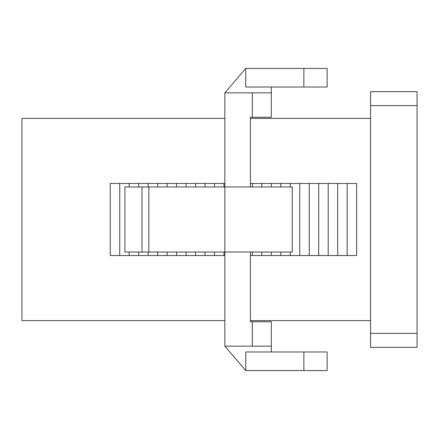 <?xml version="1.0" encoding="UTF-8"?>
<svg xmlns="http://www.w3.org/2000/svg" width="439" height="439" viewBox="0 0 439 439"><rect width="100%" height="100%" fill="white"/><g stroke="black" fill="none" stroke-linecap="round" stroke-linejoin="round"><path stroke-width="0.66" d="M347.15 255.525L356.622 255.525L356.622 183.475L347.15 183.475L347.15 255.525L250.411 255.525M347.15 183.475L337.673 183.475L337.673 255.525M337.673 183.475L318.719 183.475L318.719 255.525M328.196 183.475L328.196 255.525M318.719 183.475L299.771 183.475L299.771 255.525M309.248 183.475L309.248 255.525M299.771 183.475L280.823 183.475L280.823 186.965M280.823 252.035L280.823 255.525M290.294 183.475L290.294 186.965M290.294 252.035L290.294 255.525M280.823 183.475L261.869 183.475L261.869 186.965M261.869 252.035L261.869 255.525M271.346 183.475L271.346 186.965M271.346 252.035L271.346 255.525M261.869 183.475L250.411 183.475M252.398 183.475L252.398 186.965M252.398 252.035L252.398 255.525M224.85 255.525L110.266 255.525L110.266 183.475L119.743 183.475L119.743 255.525M224.85 183.475L223.967 183.475L223.967 186.965M223.967 252.035L223.967 255.525M223.967 183.475L205.018 183.475L205.018 186.965M205.018 252.035L205.018 255.525M214.495 183.475L214.495 186.965M214.495 252.035L214.495 255.525M205.018 183.475L186.07 183.475L186.07 186.965M186.07 252.035L186.07 255.525M195.542 183.475L195.542 186.965M195.542 252.035L195.542 255.525M186.07 183.475L167.116 183.475L167.116 186.965M167.116 252.035L167.116 255.525M176.593 183.475L176.593 186.965M176.593 252.035L176.593 255.525M167.116 183.475L148.168 183.475L148.168 186.965M148.168 252.035L148.168 255.525M157.645 183.475L157.645 186.965M157.645 252.035L157.645 255.525M148.168 183.475L129.22 183.475L129.22 186.965M129.22 252.035L129.22 255.525M138.691 183.475L138.691 186.965M138.691 252.035L138.691 255.525M129.22 183.475L119.743 183.475M417.05 91.674L417.05 105.618L370.565 105.618L370.565 91.674L417.05 91.674M370.565 333.382L417.05 333.382L417.05 347.326L370.565 347.326L370.565 105.618M417.05 333.382L417.05 105.618M370.565 118.398L250.411 118.398M224.85 118.398L21.95 118.398L21.95 320.602L224.85 320.602M250.411 320.602L370.565 320.602M142.017 186.965L142.017 252.035L124.912 252.035L124.912 186.965L292.248 186.965L292.248 252.035L224.85 252.035L224.85 346.162L271.329 346.162L271.329 351.974M303.87 68.435L327.11 68.435L327.11 87.026L303.87 87.026L303.87 68.435L245.763 68.435L224.85 92.838L224.85 252.035L142.017 252.035M303.87 351.974L303.87 370.565L327.11 370.565L327.11 351.974L245.763 351.974L245.763 370.565L224.85 346.162M303.87 370.565L245.763 370.565M303.87 87.026L245.763 87.026L245.763 68.435M271.329 92.838L252.332 92.838L252.332 117.24L271.329 117.24L271.329 87.026M250.411 186.965L250.411 117.24L252.332 117.24M271.329 346.162L271.329 321.76L250.411 321.76L250.411 252.035M224.85 92.838L252.332 92.838M252.332 321.76L252.332 346.162M148.854 186.965L148.854 252.035"/></g></svg>
